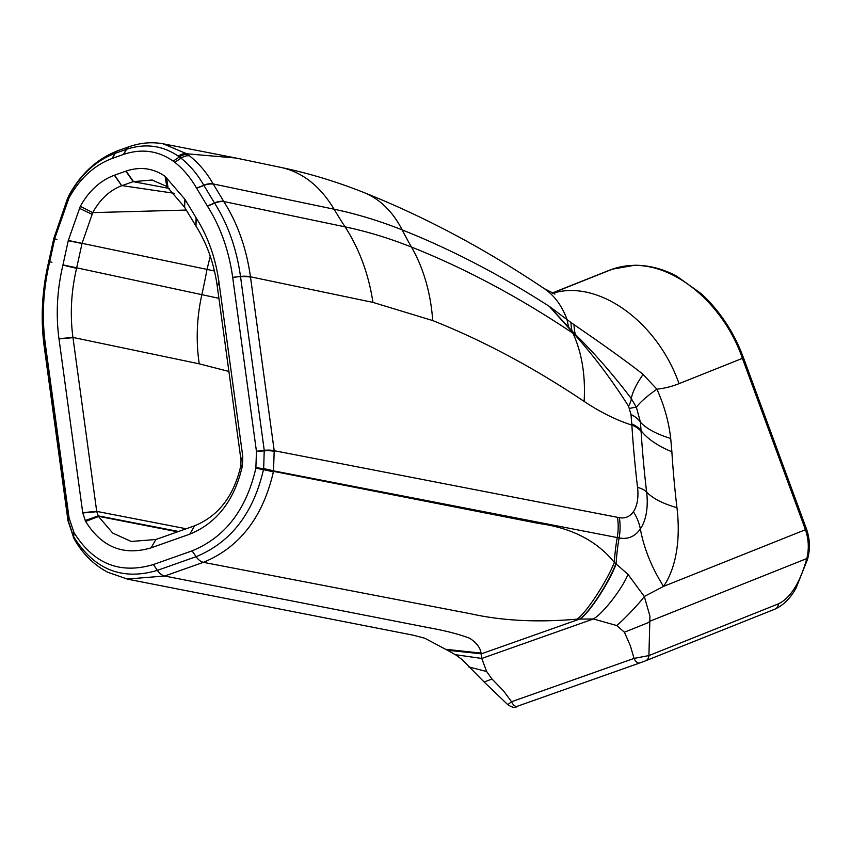 <?xml version="1.0" encoding="UTF-8"?>
<svg xmlns="http://www.w3.org/2000/svg" width="851" height="851" viewBox="0 0 851 851"><rect width="100%" height="100%" fill="white"/><g stroke="black" fill="none" stroke-linecap="round" stroke-linejoin="round"><path stroke-width="1.28" d="M169.317 188.443L133.192 181.657L151.999 180.018L166.775 186.433L184.476 207.07L195.985 226.121C207.006 243.609 214.112 263.704 217.282 286.393L241.035 460.348L240.705 466.263C233.717 496.239 218.356 516.078 194.602 525.801L155.903 539.491L131.192 541.459L112.704 533.066L98.546 516.536L96.748 511.706L72.941 337.432C69.92 314.689 71.122 291.67 76.569 268.352L82.068 243.29L92.759 212.612L186.199 210.069M174.434 193.315L121.98 185.614L133.192 181.657L125.831 171.179L114.353 175.232C100.28 180.529 88.94 190.89 80.313 206.314L68.303 240.461L62.921 265.087C57.081 289.904 55.772 314.434 58.964 338.677L82.76 512.972L85.632 521.429C101.694 547.225 123.512 556.033 151.095 547.842L189.805 534.151C216.984 522.982 234.504 500.26 242.365 466.008L242.769 456.391L218.962 282.096C215.548 257.938 207.963 236.557 196.198 217.962L184.89 199.23L165.094 176.338C153.244 168.147 140.245 166.392 126.097 171.083L125.831 171.179M127.235 579.031L164.658 576.021L430.723 628.091C446.36 630.921 459.402 634.335 469.826 638.314C476.677 642.962 480.421 647.888 481.028 653.089L481.772 658.451L486.655 671.535L492.006 679.034L503.43 690.757L511.536 701.735A7.031 3.947 -109.5 0 0 517.302 706.277L639.824 662.95A7.031 3.947 -109.5 0 1 634.059 658.408L511.536 701.735L507.813 704.681L484.102 681.991L492.006 679.034M481.028 653.089L445.552 649.281L447.477 650.27L481.485 653.781L579.627 619.081L593.413 618.975L616.709 625.538L624.411 632.208L630.389 645.866L634.059 658.408L648.919 655.578L649.941 616.145L644.313 596.477C639.686 603.04 623.613 619.964 616.709 625.538M552.682 293.308C597.923 279 657.11 321.306 679.055 383.652A267.639 150.35 -109.5 0 1 656.908 389.194L642.686 374.025C627.038 361.749 604.136 345.283 573.989 324.646L567.064 319.636A167.721 81.036 -49.4 0 0 568.904 327.571L549.299 306.349L571.681 331.262A50.209 2.042 -41.8 0 0 571.989 330.89L568.904 327.571A50.209 1.436 138.6 0 1 568.596 327.901M281.479 167.541C309.147 173.349 336.698 181.699 364.1 192.603C424.926 216.835 484.974 248.832 544.225 288.595C554.437 295.542 562.054 305.881 567.064 319.636L549.299 306.349C500.175 274.841 451.147 249.364 402.215 229.919C379.269 220.813 356.569 213.909 334.113 209.218A502.143 393.151 -78.2 0 0 345.049 226.855A190.815 149.393 101.8 0 1 372.961 302.403L432.712 320.572C483.123 340.613 533.598 367.547 584.116 401.385C600.104 412.086 616.018 419.99 631.867 425.096A762.613 428.415 70.5 0 0 637.548 487.346A39.05 21.935 -109.5 0 1 633.389 511.738C629.836 516.706 625.155 518.684 619.358 517.685L274.203 450.7L250.46 276.798C246.492 248.556 237.663 223.547 223.951 201.783L213.154 183.933C206.836 172.774 198.974 163.435 189.592 155.914L186.763 153.797L235.993 158.031L281.479 167.541C302.733 172.37 320.274 186.263 334.113 209.218L213.154 183.933A15.063 7.382 -29.7 0 0 203.729 185.167L214.622 203.176C228.004 224.409 236.621 248.822 240.493 276.405L232.706 277.5L256.47 451.541L255.853 468.178C246.311 509.76 225.047 537.321 192.081 550.863L153.382 564.543C119.927 574.489 93.45 563.809 73.952 532.503L69.059 517.823L45.263 343.559C41.71 316.678 43.167 289.489 49.635 261.98L54.836 238.195L68.984 197.985C79.888 178.359 94.27 165.19 112.13 158.456L123.746 154.35C141.713 148.414 158.201 150.67 173.21 161.126L174.763 162.296C183.146 168.87 190.401 177.476 196.538 188.092L207.453 206.176C220.494 226.791 228.898 250.492 232.674 277.277L232.706 277.5M570.947 322.476A167.721 66.58 -47.6 0 0 571.989 330.89L572.691 331.645A50.209 3.915 137.6 0 1 572.425 332.071L574.372 334.177A50.209 3.702 -42.7 0 0 574.659 333.73L572.691 331.645M571.681 331.262L572.425 332.071A502.143 331.709 123.8 0 0 572.968 333.252C519.078 297.159 465.252 268.427 411.469 247.056C389.088 238.174 366.951 231.44 345.049 226.855L223.77 201.506A15.063 7.627 -32.6 0 0 214.452 202.921M573.989 324.646A167.721 67.25 -48.1 0 0 575.276 334.369L574.659 333.73M644.313 596.477L627.985 574.34L614.348 562.405A167.721 131.756 101 0 1 617.22 537.566L619.124 537.938C627.921 539.587 634.995 536.587 640.335 528.939A59.081 33.189 70.5 0 0 646.632 492.038A50.209 15.456 173.2 0 0 637.548 487.346M579.946 619.049C588.849 613.688 609.039 582.978 616.135 563.979A167.721 131.767 101.3 0 1 619.124 537.938A50.209 39.454 -79.1 0 0 619.358 517.685M644.313 596.466L663.546 586.392A125.959 70.761 70.5 0 0 676.96 507.707A167.721 51.624 -6.8 0 1 646.632 492.038A742.593 417.171 -109.5 0 1 641.101 431.414L640.431 422.192L636.42 407.384L631.304 398.598C613.39 374.919 594.721 353.505 575.276 334.369A50.209 7.34 136.1 0 1 575.063 335.007L572.968 333.252A190.815 126.054 123.8 0 1 584.116 401.385M643.143 374.387A167.721 39.22 -35.8 0 0 631.304 398.598A50.209 14.276 143.4 0 1 628.527 406.172L630.985 414.469L631.867 425.096A50.209 18.754 176.4 0 1 641.101 431.414M575.063 335.007C594.126 356.346 611.943 380.067 628.527 406.172M676.96 507.707A675.705 379.599 -109.5 0 1 671.875 451.785L670.716 438.488C668.801 421.777 664.195 405.342 656.908 389.194A167.721 21.786 -24.6 0 0 636.42 407.384A50.209 4.712 158 0 0 629.644 408.427M670.716 438.488A167.721 53.209 -6.3 0 1 640.431 422.192A50.209 22.796 175.9 0 0 630.985 414.469M256.002 467.433L263.619 468.922L263.47 469.688C253.3 513.376 230.844 542.374 196.113 556.671L157.403 570.361A15.063 8.467 70.5 0 0 164.668 576.021L203.378 562.33L471.029 613.837C502.239 620.804 537.555 622.581 576.957 619.166L579.627 619.081C588.509 613.699 608.72 582.871 615.879 563.756M576.957 619.166C585.711 613.699 606.699 581.85 614.348 562.405C596.849 540.874 571.712 527.907 538.917 523.493L273.49 471.358L274.203 450.7A15.063 4.308 -7.8 0 0 264.236 450.307L263.672 468.603A15.063 0.691 11.4 0 1 273.586 470.869L617.22 537.566A50.209 39.444 -79 0 0 617.464 517.312M639.909 662.918A7.031 3.947 -109.5 0 1 639.835 662.95L645.537 660.823A7.031 5.819 -111.8 0 0 648.919 655.578L778.367 603.88A7.031 5.819 -111.8 0 1 774.995 609.114A7.031 5.819 -111.8 0 0 774.995 609.114L645.537 660.823A7.031 5.819 -111.8 0 1 645.356 660.887L639.909 662.918M645.718 660.748L774.814 609.188A7.031 5.819 -111.8 0 0 774.984 609.125C786.994 603.529 793.111 593.221 795.93 588.381L807.642 559.022L806.822 558.543C799.993 582.892 790.505 598.008 778.367 603.88M807.642 559.022L808.45 555.405C810.152 546.512 809.524 537.8 806.567 529.248L805.45 529.716C808.705 539.247 809.163 548.852 806.822 558.543L650.292 621.06L647.856 622.815L624.411 632.208M806.567 529.248L805.333 529.407A56.74 31.881 -109.5 0 1 805.45 529.716L663.546 586.392A167.721 128.416 34.5 0 1 640.335 528.939A50.209 38.444 -145.5 0 0 633.389 511.738M639.739 662.972L517.376 706.245A7.031 3.947 -109.5 0 1 517.302 706.277C515.398 708.181 512.238 707.649 507.813 704.681M80.313 206.314L92.759 212.612C100.003 199.336 109.651 190.369 121.714 185.709L114.619 175.136M468.805 666.939L486.655 671.535M481.453 653.876L446.977 650.015M447.637 650.366L446.69 649.856M189.794 534.162L194.592 525.812L189.805 534.151M177.614 531.811L98.418 516.312L85.504 521.216M45.284 343.772L44.295 345.783C40.635 318.125 42.135 290.138 48.762 261.821L53.953 238.131L67.58 198.294L69.569 194.549C81.185 174.189 96.301 160.477 114.928 153.393L126.554 149.287C145.266 143.159 162.488 145.436 178.253 156.116A15.063 9.17 -54.2 0 1 186.763 153.797L163.126 143.798L236.004 158.031M73.899 538.481A15.063 7.436 -29.2 0 1 73.707 538.172A15.063 7.436 -29.2 0 1 73.239 535.949L68.112 520.216L69.016 517.493M164.658 576.021A15.063 8.467 -109.5 0 1 157.382 570.361L157.382 570.361C122.14 580.808 94.238 569.617 73.707 536.79L73.622 531.928M203.368 562.33A15.063 8.467 -109.5 0 1 196.102 556.671L196.102 556.671A15.063 8.457 70.5 0 0 203.378 562.33C239.471 547.501 262.81 517.355 273.384 471.89L273.49 471.358A15.063 0.585 -169.1 0 0 263.555 469.209L255.949 467.688M178.253 156.116L181.018 158.18C190.039 165.392 197.613 174.391 203.729 185.167M67.963 520.504A15.063 4.308 -7.8 0 1 67.942 520.397A15.063 4.308 -7.8 0 1 67.942 520.376A15.063 4.308 -7.8 0 1 68.037 519.695L44.348 346.176A15.063 4.308 -7.8 0 0 44.241 346.857A15.063 4.308 -7.8 0 0 44.252 346.878L67.974 520.599A15.063 4.436 172.1 0 0 68.006 520.791M627.985 574.34C622.453 588.498 603.253 613.284 593.413 618.975L481.772 658.451L455.402 654.696M364.1 192.603C380.014 199.123 392.726 211.559 402.215 229.919A502.143 372.961 111.7 0 0 411.469 247.056A190.815 141.723 111.7 0 1 432.712 320.572M631.782 423.926A50.209 19.541 -3.3 0 1 641.048 430.585A167.721 62.793 -3.6 0 0 671.875 451.785M240.493 276.405A15.063 4.329 -7.7 0 1 250.46 276.798L372.961 302.403M806.45 528.928L743.508 357.867L742.402 358.356L805.333 529.407M743.497 357.867C734.275 332.837 720.297 311.519 701.554 293.914L676.641 276.139C663.089 268.895 649.111 265.267 634.718 265.246L612.305 269.193A7.031 3.947 70.5 0 0 612.231 269.224C664.365 250.864 723.01 301.063 742.402 358.356L679.055 383.652M552.32 293.148L612.231 269.224L552.171 293.095M609.837 270.065A7.031 3.947 70.5 0 0 609.752 270.097A7.031 3.947 70.5 0 0 609.667 270.129L552.108 293.063M210.24 256.236L207.016 269.405A539.8 422.639 101.8 0 1 201.921 294.329A153.159 119.906 -78.2 0 0 199.251 363.834L228.898 371.451M214.452 271.043A853.925 479.719 70.5 0 0 207.016 269.405L68.303 240.461M218.909 298.318L62.963 264.884M186.231 528.769L96.706 511.387L82.717 512.642M85.153 520.567L98.163 515.855L178.593 531.471M58.964 338.677L72.941 337.432L199.251 363.834M196.198 217.962L195.985 226.121M195.89 225.962L196.102 217.803M184.997 199.421L184.571 207.24M184.476 207.07L184.89 199.23M166.519 177.402L167.977 187.358M166.775 186.433L165.094 176.338M126.097 171.083L133.458 181.561M121.714 185.709L114.353 175.232M91.908 214.261L79.303 208.24M82.026 243.503L68.25 240.695M76.569 268.352L62.921 265.087M72.973 337.666L58.996 338.921M96.748 511.706L82.76 512.972M98.301 516.1L85.398 521.014M98.546 516.536L85.632 521.429M151.095 547.842L155.903 539.491L151.116 547.831M242.365 466.008L240.705 466.263M240.759 465.976L242.418 465.731M242.471 465.465L240.812 465.699M240.876 465.391L242.578 464.901M242.769 456.391L241.078 460.678M241.035 460.348L242.716 456.072M218.994 282.341L217.313 286.627M217.282 286.393L218.962 282.096M49.635 261.98L48.677 261.81M48.847 261.48L49.677 261.768M54.794 238.397L53.783 238.546L56.921 239.503M44.209 346.57A15.063 4.329 -7.7 0 1 44.188 346.474L44.22 346.634A15.063 4.319 172.2 0 1 44.316 345.942L45.263 343.559M69.059 517.823L68.112 520.216A15.063 4.563 -8.1 0 0 68.016 520.95A15.063 4.563 -8.1 0 0 68.048 521.099M74.09 538.832A15.063 7.287 -29.3 0 1 73.963 538.63L67.974 520.599A15.063 4.436 172.1 0 1 68.069 519.897L68.037 519.695M73.729 532.12L73.494 536.417A15.063 7.287 -29.3 0 0 73.963 538.619A15.063 7.287 -29.3 0 1 73.505 536.428M73.814 532.258L73.569 536.555A15.063 7.329 150.6 0 0 74.037 538.757A15.063 7.329 150.7 0 1 73.846 538.406A15.063 7.329 150.7 0 1 73.377 536.204L73.239 535.949M73.952 532.503L73.707 536.79A15.063 7.382 -29.5 0 0 74.186 539.013A15.063 7.382 -29.5 0 0 74.367 539.3M255.917 467.859L263.523 469.38A15.063 0.606 -168.9 0 1 273.458 471.55M273.384 471.89A15.063 0.596 -168.7 0 0 263.47 469.688L255.853 468.178M196.102 556.671L192.081 550.863M274.299 451.392A15.063 4.308 173.3 0 0 264.31 450.839L256.47 451.541M263.672 468.603L263.619 468.922A15.063 0.606 -168.9 0 1 273.543 471.103M157.403 570.361L153.382 564.543M53.953 238.131A15.063 0.553 11.4 0 0 53.847 238.174A15.063 0.553 11.4 0 0 53.858 238.184L53.826 238.333A15.063 0.532 -168.7 0 0 53.826 238.344A15.063 0.532 -168.7 0 1 53.921 238.291L54.836 238.195M67.878 200.091L67.58 198.294A15.063 2.691 26.9 0 1 67.623 197.921A15.063 2.691 26.9 0 1 67.665 197.857M69.676 194.049A15.063 2.957 28.9 0 0 69.633 194.124L68.814 195.645A15.063 2.872 -152 0 0 68.75 196.038L68.984 197.985M112.13 158.456L114.928 153.393A15.063 8.382 70.2 0 1 117.906 150.67A15.063 8.382 70.2 0 1 118.14 150.595M118.289 150.542A15.063 8.425 -109.6 0 0 118.215 150.563A15.063 8.425 -109.6 0 0 115.193 153.308L112.385 158.371M123.48 154.446L126.288 149.382A15.063 8.499 70.6 0 1 129.363 146.627L129.182 146.702A15.063 8.467 -109.5 0 1 129.405 146.617M129.98 146.425A15.063 8.542 70.9 0 0 129.66 146.521A15.063 8.542 70.9 0 0 126.554 149.287L123.746 154.35M173.21 161.126L179.37 156.924A15.063 9.074 126.7 0 1 187.901 154.627M189.592 155.914A15.063 8.978 128.2 0 0 181.018 158.18L174.763 162.296M196.538 188.092L203.804 185.295A15.063 7.361 150.2 0 1 213.218 184.05M213.314 184.199A15.063 7.351 150.2 0 0 203.9 185.454L196.624 188.241M207.357 206.006L214.516 203.017A15.063 7.638 147.5 0 1 223.845 201.613M223.951 201.783A15.063 7.638 147.6 0 0 214.622 203.176L207.453 206.176M232.674 277.277L240.514 276.564A15.063 4.319 172.2 0 1 250.481 276.958M250.513 277.181A15.063 4.308 172.2 0 0 240.546 276.788L264.236 450.307M256.428 451.221L264.267 450.509A15.063 4.329 172.7 0 1 274.245 450.987M51.922 262.278L48.847 261.502M118.215 150.574L117.917 150.68C97.642 158.509 81.547 172.998 69.633 194.124A15.063 2.957 28.9 0 0 69.569 194.549M53.858 238.174L68.814 195.645A15.063 2.872 -152 0 1 68.846 195.57M126.129 149.436A15.063 8.467 -109.5 0 1 129.161 146.691L118.385 150.499A15.063 8.467 70.5 0 0 118.385 150.499A15.063 8.467 70.5 0 0 115.353 153.244M129.501 146.574A15.063 8.499 70.6 0 0 129.363 146.627L129.671 146.532C140.894 142.702 152.095 141.798 163.286 143.83M263.555 469.22A15.063 0.585 10.9 0 1 273.49 471.358M48.73 261.597L48.677 261.821C41.997 290.297 40.508 318.519 44.199 346.474A15.063 4.329 -7.7 0 1 44.295 345.783M152.659 180.146L151.999 180.029M612.316 269.193L609.231 270.288M544.225 288.595L554.98 294.095M484.102 681.991L463.986 661.525C461.604 659.525 464.199 660.961 455.774 654.94L447.637 650.345M445.52 649.27L424.84 638.239L413.075 635.165L127.224 579.095M48.762 261.47L53.826 238.333M127.203 579.02L107.715 572.244C93.738 564.809 82.568 553.735 74.197 539.013L74.048 538.757"/></g></svg>
